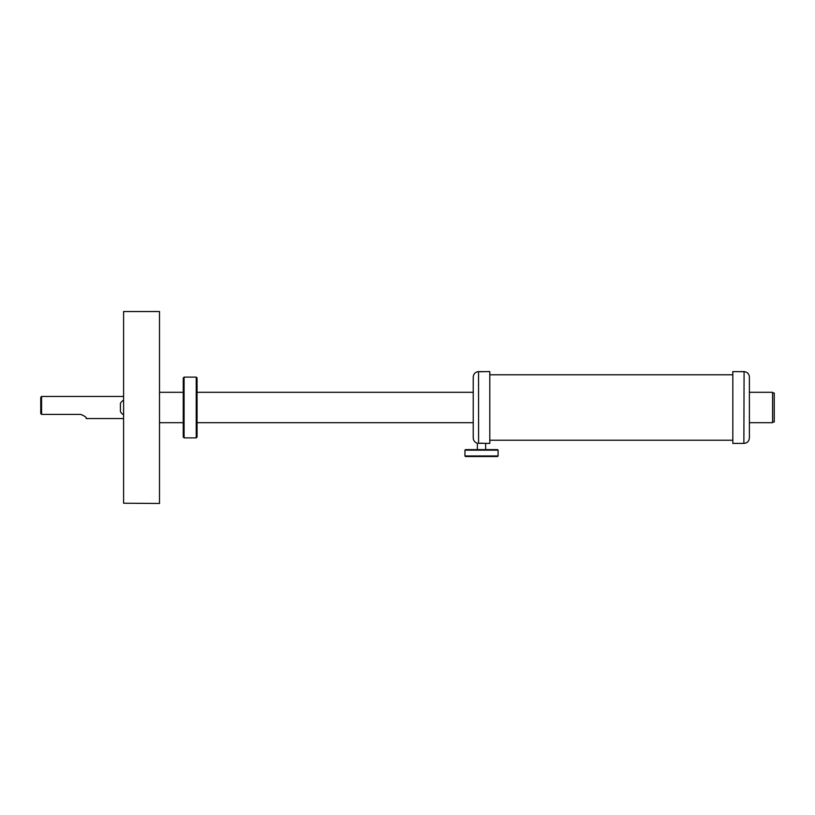 <?xml version="1.0" encoding="UTF-8"?>
<svg xmlns="http://www.w3.org/2000/svg" width="815" height="815" viewBox="0 0 815 815"><rect width="100%" height="100%" fill="white"/><g stroke="black" fill="none" stroke-linecap="round" stroke-linejoin="round"><path stroke-width="1.22" d="M197.057 377.946L197.057 437.054L196.232 437.879L196.232 377.121L197.057 377.946M183.253 377.946L184.078 377.121L183.253 377.946L183.253 437.054L184.078 437.879L196.232 437.879M184.078 437.879L184.078 377.121L196.232 377.121M484.905 371.599L489.795 371.599L489.795 443.401L478.599 443.279L478.537 371.64L484.334 371.65M480.687 371.752L482.612 371.742M480.677 443.177L482.011 443.166M473.23 424.625L473.23 377.121C473.474 374.054 475.104 372.231 478.12 371.63M477.366 449.615L477.366 443.228C474.778 442.382 473.393 440.599 473.23 437.879L473.23 392.932M473.23 400.593L473.23 414.407M743.871 371.691L738.125 371.66L744.085 371.62L743.871 443.401C747.223 443.075 749.067 441.231 749.393 437.879L749.393 377.121C749.148 374.034 747.498 372.211 744.462 371.63M743.871 443.401L732.828 443.401L732.828 371.599L738.125 371.66M749.393 390.375L749.393 415.935M749.393 414.774L749.393 404.586M464.947 455.972L465.497 456.522L497.527 456.522L498.087 455.972L498.087 450.165L464.947 450.165L464.947 455.972L498.087 455.972M464.947 450.165L465.497 449.615L497.527 449.615L498.087 450.165M772.589 393.003L774.25 393.003L774.25 421.997L772.589 421.997M749.393 392.31L772.589 392.31L772.589 422.69L749.393 422.69M159.506 311.534L159.506 503.466L123.605 503.222L123.605 311.534L159.506 311.534M40.75 413.572L41.575 414.407L40.75 413.572L40.75 397.282L41.575 396.457L41.575 414.407L80.797 414.407C85.066 416.19 86.848 417.565 86.146 418.543L123.605 418.543M123.605 396.457L41.575 396.457M120.426 411.646L120.426 403.354L120.426 411.646A7.875 7.875 0 0 0 123.605 414.794M120.426 403.354A7.875 7.875 0 0 1 123.605 400.206M489.795 440.222L732.828 440.222M489.795 374.778L732.828 374.778M485.659 449.615L485.659 443.401M159.506 422.69L183.253 422.69M197.057 422.69L473.23 422.69M159.506 392.31L183.253 392.31M197.057 392.31L473.23 392.31"/></g></svg>
